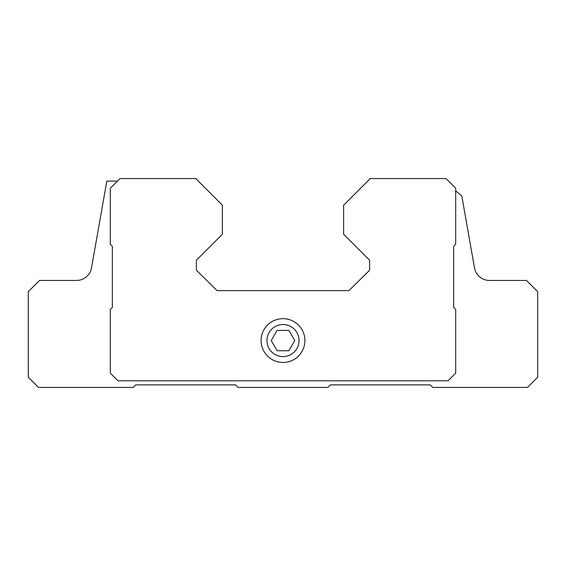 <?xml version="1.0" encoding="UTF-8"?>
<svg xmlns="http://www.w3.org/2000/svg" width="566" height="566" viewBox="0 0 566 566"><rect width="100%" height="100%" fill="white"/><g stroke="black" fill="none" stroke-linecap="round" stroke-linejoin="round"><path stroke-width="0.85" d="M277.121 350.75L288.879 350.75L294.766 340.562L288.879 330.374L277.121 330.374L271.234 340.562L277.121 350.75M266.954 340.562A16.046 16.046 0 0 0 291.023 354.457A16.046 16.046 0 0 0 291.023 326.667A16.046 16.046 0 0 0 266.954 340.562M117.445 181.12L106.811 181.12L91.522 267.824A15.282 15.282 0 0 1 76.467 280.453L39.507 280.453L28.3 291.66L28.3 377.239L38.488 387.427L133.236 387.427L135.783 384.88L235.626 384.88L238.173 387.427L327.827 387.427L330.374 384.88L430.217 384.88L432.764 387.427L527.512 387.427L537.7 377.239L537.7 291.66L526.493 280.453L489.533 280.453A15.282 15.282 0 0 1 474.478 267.824L461.821 196.02L455.687 190.876M198.284 181.12L196.402 179.238L196.402 178.573L119.992 178.573L110.313 188.252L110.313 244.286L112.351 246.323L112.351 307.451L110.313 309.489L110.313 373.164L117.954 380.805L448.046 380.805L455.687 373.164L455.687 309.489L453.649 307.451L453.649 246.323L455.687 244.286L455.687 188.252L446.008 178.573L369.598 178.573L369.598 179.238L367.716 181.12M369.598 179.238L343.619 205.217L343.619 234.253L369.598 260.233L369.598 270.265L348.918 290.641L217.082 290.641L196.402 270.265L196.402 260.233L222.381 234.253L222.381 205.217L196.402 179.238M261.096 340.562A21.904 21.904 0 0 0 293.952 359.53A21.904 21.904 0 0 0 293.952 321.594A21.904 21.904 0 0 0 261.096 340.562"/></g></svg>
